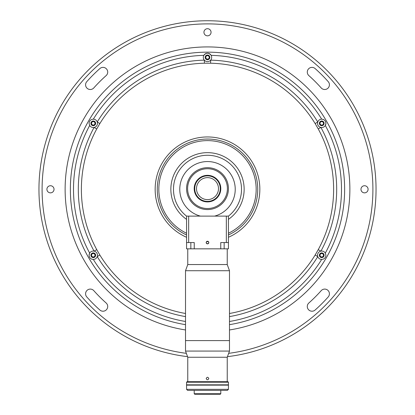 <?xml version="1.0" encoding="UTF-8"?>
<svg xmlns="http://www.w3.org/2000/svg" width="415" height="415" viewBox="0 0 415 415"><rect width="100%" height="100%" fill="white"/><g stroke="black" fill="none" stroke-linecap="round" stroke-linejoin="round"><path stroke-width="0.62" d="M259.842 189.297A52.342 52.342 0 0 1 228.437 237.266A52.342 52.342 0 0 0 207.5 136.95A52.342 52.342 0 0 0 186.563 237.266A52.342 52.342 0 0 1 155.158 189.297M208.423 241.629A52.342 52.342 0 0 1 206.577 241.629A52.342 52.342 0 0 0 208.423 241.629M256.18 189.297A48.68 48.68 0 0 0 207.5 140.618A48.68 48.68 0 0 0 186.563 233.24A48.68 48.68 0 0 1 207.5 140.618A48.68 48.68 0 0 1 228.437 233.24A48.68 48.68 0 0 0 256.18 189.297M187.549 356.656A168.547 168.547 0 0 1 39.254 179.301A168.547 168.547 0 0 1 207.5 20.75A168.547 168.547 0 0 0 39.254 179.301A168.547 168.547 0 0 0 187.549 356.656A168.547 168.547 0 0 1 39.254 179.301A168.547 168.547 0 0 1 207.5 20.75A168.547 168.547 0 0 1 375.746 179.301A168.547 168.547 0 0 1 227.451 356.656A168.547 168.547 0 0 0 375.746 179.301A168.547 168.547 0 0 0 207.5 20.75A168.547 168.547 0 0 1 375.746 179.301A168.547 168.547 0 0 1 227.451 356.656A168.547 168.547 0 0 0 375.746 179.301A168.547 168.547 0 0 0 207.5 20.75A168.547 168.547 0 0 0 39.254 179.301A168.547 168.547 0 0 0 187.549 356.656M99.865 68.568A4.71 4.71 0 0 1 106.608 69.056A4.71 4.71 0 0 1 106.136 75.603A152.321 152.321 0 0 0 93.806 87.928A4.71 4.71 0 0 1 87.264 88.405A4.71 4.71 0 0 1 86.777 81.662A161.741 161.741 0 0 1 99.865 68.568M308.392 69.056A4.71 4.71 0 0 1 315.135 68.568A161.741 161.741 0 0 1 328.224 81.662A4.71 4.71 0 0 1 327.736 88.405A4.71 4.71 0 0 1 321.194 87.928A152.321 152.321 0 0 0 308.864 75.603A4.71 4.71 0 0 1 308.392 69.056M321.194 290.661A4.71 4.71 0 0 1 327.736 290.189A4.71 4.71 0 0 1 328.224 296.933A161.741 161.741 0 0 1 315.135 310.021A4.71 4.71 0 0 1 308.392 309.533A4.71 4.71 0 0 1 308.864 302.986A152.321 152.321 0 0 0 321.194 290.661M87.264 290.189A4.71 4.71 0 0 1 93.806 290.661A152.321 152.321 0 0 0 106.136 302.986A4.71 4.71 0 0 1 106.608 309.533A4.71 4.71 0 0 1 99.865 310.021A161.741 161.741 0 0 1 86.777 296.933A4.71 4.71 0 0 1 87.264 290.189M54.028 189.297A3.559 3.559 0 0 0 50.469 185.733A3.559 3.559 0 0 0 46.911 189.297A3.559 3.559 0 0 0 50.469 192.856A3.559 3.559 0 0 0 54.028 189.297M211.059 32.266A3.559 3.559 0 0 0 207.5 28.708A3.559 3.559 0 0 0 203.941 32.266A3.559 3.559 0 0 0 207.5 35.825A3.559 3.559 0 0 0 211.059 32.266M368.089 189.297A3.559 3.559 0 0 0 364.531 185.733A3.559 3.559 0 0 0 360.972 189.297A3.559 3.559 0 0 0 364.531 192.856A3.559 3.559 0 0 0 368.089 189.297M91.539 255.246A1.727 1.727 0 0 0 93.266 256.973A1.727 1.727 0 0 0 94.994 255.246A1.727 1.727 0 0 0 93.266 253.518A1.727 1.727 0 0 0 91.539 255.246M320.007 255.246A1.727 1.727 0 0 0 321.734 256.973A1.727 1.727 0 0 0 323.461 255.246A1.727 1.727 0 0 0 321.734 253.518A1.727 1.727 0 0 0 320.007 255.246M91.539 123.343A1.727 1.727 0 0 0 93.266 125.071A1.727 1.727 0 0 0 94.994 123.343A1.727 1.727 0 0 0 93.266 121.616A1.727 1.727 0 0 0 91.539 123.343M205.773 57.389A1.727 1.727 0 0 0 207.5 59.117A1.727 1.727 0 0 0 209.227 57.389A1.727 1.727 0 0 0 207.5 55.662A1.727 1.727 0 0 0 205.773 57.389M320.007 123.343A1.727 1.727 0 0 0 321.734 125.071A1.727 1.727 0 0 0 323.461 123.343A1.727 1.727 0 0 0 321.734 121.616A1.727 1.727 0 0 0 320.007 123.343M317.548 255.246A4.186 4.186 0 0 0 317.771 256.605L315.156 255.007L318.232 249.669L320.925 251.137A4.186 4.186 0 0 0 321.677 259.432C324.245 259.214 325.661 257.819 325.92 255.246L325.329 253.103A4.186 4.186 0 0 0 320.925 251.137A129.19 129.19 0 0 0 320.925 127.452A4.186 4.186 0 0 0 325.329 125.486L325.92 123.343C325.666 120.775 324.255 119.38 321.677 119.157A4.186 4.186 0 0 0 320.925 127.452L318.232 128.92L315.156 123.582A126.124 126.124 0 0 0 210.581 63.21L204.419 63.21A126.124 126.124 0 0 0 99.844 123.582L96.768 128.92L94.075 127.452A4.186 4.186 0 0 0 93.323 119.157C90.755 119.375 89.339 120.77 89.08 123.343L89.671 125.486A4.186 4.186 0 0 0 94.075 127.452A129.19 129.19 0 0 0 94.075 251.137A4.186 4.186 0 0 0 89.671 253.103L89.08 255.246C89.334 257.814 90.745 259.209 93.323 259.432A4.186 4.186 0 0 0 94.075 251.137L96.768 249.669L99.844 255.007L97.229 256.605A4.186 4.186 0 0 0 97.452 255.246M325.329 253.103A133.998 133.998 0 0 0 325.329 125.486A4.186 4.186 0 0 0 322.517 119.23M210.581 63.21L210.654 60.144A4.186 4.186 0 0 0 211.157 55.345C208.724 52.529 206.291 52.529 203.843 55.345A4.186 4.186 0 0 0 210.654 60.144A129.19 129.19 0 0 1 317.771 121.984A4.186 4.186 0 0 0 317.548 123.343M324.089 123.343A2.355 2.355 0 0 0 321.734 120.988A2.355 2.355 0 0 0 319.379 123.343A2.355 2.355 0 0 0 321.734 125.698A2.355 2.355 0 0 0 324.089 123.343M321.677 119.157A133.998 133.998 0 0 0 211.157 55.345A4.186 4.186 0 0 0 203.843 55.345A133.998 133.998 0 0 0 93.323 119.157M97.452 123.343A4.186 4.186 0 0 0 97.229 121.984A129.19 129.19 0 0 1 204.346 60.144L204.419 63.21M95.621 123.343A2.355 2.355 0 0 0 93.266 120.988A2.355 2.355 0 0 0 90.911 123.343A2.355 2.355 0 0 0 93.266 125.698A2.355 2.355 0 0 0 95.621 123.343M89.671 125.486A133.998 133.998 0 0 0 89.671 253.103A4.186 4.186 0 0 0 93.323 259.432A133.998 133.998 0 0 0 185.515 321.48M185.515 324.66A137.137 137.137 0 0 1 70.363 189.297A137.137 137.137 0 0 1 207.5 52.155A137.137 137.137 0 0 1 344.637 189.297A137.137 137.137 0 0 1 229.485 324.66M99.844 123.582L97.229 121.984M317.771 121.984L315.156 123.582M319.379 255.246A2.355 2.355 0 0 0 321.734 257.601A2.355 2.355 0 0 0 324.089 255.246A2.355 2.355 0 0 0 321.734 252.891A2.355 2.355 0 0 0 319.379 255.246M90.911 255.246A2.355 2.355 0 0 0 93.266 257.601A2.355 2.355 0 0 0 95.621 255.246A2.355 2.355 0 0 0 93.266 252.891A2.355 2.355 0 0 0 90.911 255.246M209.855 57.389A2.355 2.355 0 0 0 207.5 55.034A2.355 2.355 0 0 0 205.145 57.389A2.355 2.355 0 0 1 207.5 55.034A2.355 2.355 0 0 1 209.855 57.389A2.355 2.355 0 0 1 207.5 59.744A2.355 2.355 0 0 1 205.145 57.389A2.355 2.355 0 0 0 207.5 59.744A2.355 2.355 0 0 0 209.855 57.389M194.204 188.623A13.296 13.296 0 0 0 207.5 201.918A13.296 13.296 0 0 0 220.796 188.623A13.296 13.296 0 0 0 207.5 175.332A13.296 13.296 0 0 0 194.204 188.623M194.728 188.623A12.772 12.772 0 0 0 207.5 201.394A12.772 12.772 0 0 0 220.272 188.623A12.772 12.772 0 0 0 207.5 175.851A12.772 12.772 0 0 0 194.728 188.623M218.492 188.623A10.992 10.992 0 0 0 207.5 177.636A10.992 10.992 0 0 0 196.508 188.623A10.992 10.992 0 0 0 207.5 199.615A10.992 10.992 0 0 0 218.492 188.623M187.611 188.623A19.889 19.889 0 0 0 207.5 208.517A19.889 19.889 0 0 0 227.389 188.623A19.889 19.889 0 0 0 207.5 168.734A19.889 19.889 0 0 0 187.611 188.623M228.437 188.623A20.937 20.937 0 0 1 207.5 209.565A20.937 20.937 0 0 1 186.563 188.623A20.937 20.937 0 0 1 207.5 167.686A20.937 20.937 0 0 1 228.437 188.623M186.563 242.557L186.563 216.111A34.025 34.025 0 0 1 207.5 155.272A34.025 34.025 0 0 1 228.437 216.111L186.563 216.111L188.659 216.111L188.659 242.557L186.563 242.557L186.563 248.839L194.246 248.839L194.246 242.557L188.659 242.557M226.341 216.111L228.437 216.111L228.437 242.557L226.341 242.557L226.341 216.111L214.602 216.111A27.743 27.743 0 0 0 207.5 161.554A27.743 27.743 0 0 0 200.398 216.111L188.659 216.111M186.563 219.364A36.639 36.639 0 0 1 207.5 152.653A36.639 36.639 0 0 1 228.437 219.364M207.5 243.864C209.186 242.993 209.186 242.121 207.5 241.25C205.814 242.121 205.814 242.993 207.5 243.864A1.307 1.307 0 0 0 208.807 242.557A1.307 1.307 0 0 0 207.5 241.25A1.307 1.307 0 0 0 206.193 242.557A1.307 1.307 0 0 0 207.5 243.864M226.341 242.557L220.754 242.557L220.754 248.839L194.246 248.839M228.437 242.557L228.437 248.839L220.754 248.839M227.233 248.839L227.233 264.542L229.485 270.725L185.515 270.725L185.515 351.069L229.485 351.069L227.233 357.253L187.767 357.253L187.767 381.686M229.485 270.725L229.485 340.596L185.515 340.596L229.485 340.596L229.485 351.069M227.233 264.542L187.767 264.542L185.515 270.725M228.437 389.332L227.389 390.375L187.611 390.375L186.563 389.332L228.437 389.332L228.437 385.141L186.563 385.141L186.563 389.332M206.193 378.547C207.064 380.233 207.936 380.233 208.807 378.547C207.936 376.856 207.064 376.856 206.193 378.547M227.233 357.253L227.233 381.686M187.767 357.253L185.515 351.069M227.913 381.686L228.437 382.21L228.437 384.83L186.563 384.83L186.563 382.21L187.087 381.686L227.913 381.686M220.796 384.83L220.796 385.141M220.796 390.375L220.796 393.726L194.204 393.726L194.204 390.375M194.204 384.83L194.204 385.141M220.796 393.726L220.272 394.25L194.728 394.25L194.204 393.726M228.437 382.21L186.563 382.21M228.437 234.973A50.251 50.251 0 0 0 207.5 139.046A50.251 50.251 0 0 0 186.563 234.973M228.655 353.341A165.403 165.403 0 0 0 372.566 178.694A165.403 165.403 0 0 0 207.5 23.888A165.403 165.403 0 0 0 42.434 178.694A165.403 165.403 0 0 0 186.345 353.341M185.515 329.961A142.371 142.371 0 0 1 65.554 178.268A142.371 142.371 0 0 1 207.5 46.921A142.371 142.371 0 0 1 349.446 178.268A142.371 142.371 0 0 1 229.485 329.961M96.768 128.92A126.124 126.124 0 0 0 96.768 249.669M99.844 255.007A126.124 126.124 0 0 0 185.515 313.491M229.485 313.491A126.124 126.124 0 0 0 315.156 255.007M318.232 249.669A126.124 126.124 0 0 0 318.232 128.92M229.485 321.48A133.998 133.998 0 0 0 321.677 259.432M70.363 189.297A137.137 137.137 0 0 1 207.5 52.155A137.137 137.137 0 0 1 344.637 189.297M317.771 256.605A129.19 129.19 0 0 1 229.485 316.604M185.515 316.604A129.19 129.19 0 0 1 97.229 256.605M190.843 242.557L190.843 248.839M224.157 242.557L224.157 248.839M187.767 248.839L187.767 264.542"/></g></svg>
